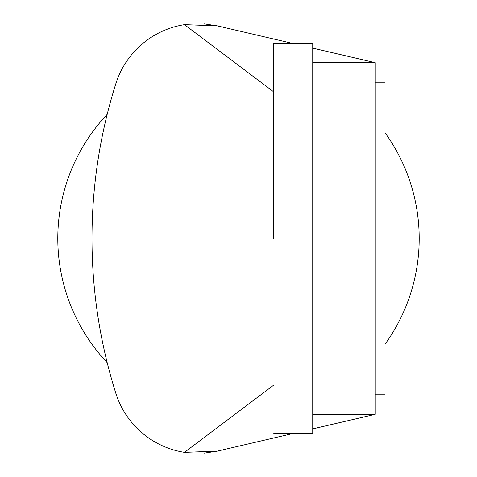 <?xml version="1.0" encoding="UTF-8"?>
<svg xmlns="http://www.w3.org/2000/svg" width="477" height="477" viewBox="0 0 477 477"><rect width="100%" height="100%" fill="white"/><g stroke="black" fill="none" stroke-linecap="round" stroke-linejoin="round"><path stroke-width="0.72" d="M273.661 433.849L312.733 433.849L312.733 43.151L273.661 43.151L273.661 238.5M375.244 82.223L385.011 82.223L385.011 394.777L375.244 394.777M312.733 414.316L375.244 414.316L375.244 62.684L312.733 48.111M375.244 414.316L312.733 428.889M204.114 453.15L217.273 451.141L291.447 433.849L217.273 451.141L184.468 452.351A85.896 85.896 0 0 1 115.857 393.352A514.218 514.218 0 0 1 115.857 83.648A85.896 85.896 0 0 1 184.468 24.649L217.273 25.859L204.114 23.85M184.468 24.649L273.661 91.852M291.447 43.151L217.273 25.859M273.661 385.148L184.468 452.351A85.896 85.896 0 0 1 115.857 393.352M312.733 62.684L375.244 62.684M107.2 362.645A180.7 180.7 0 0 1 107.2 114.355M385.011 132.737A180.7 180.7 0 0 1 385.011 344.263"/></g></svg>
